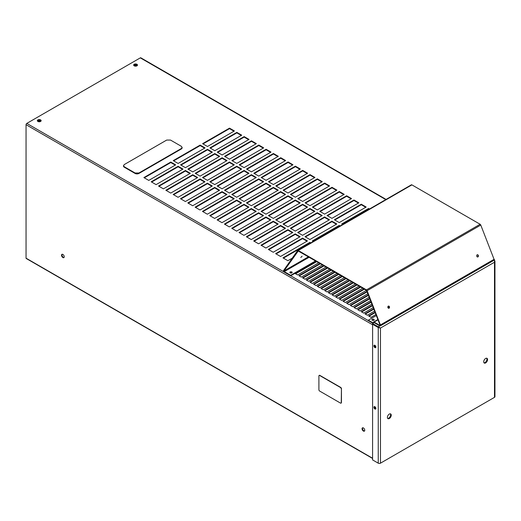 <?xml version="1.0" encoding="UTF-8"?>
<svg xmlns="http://www.w3.org/2000/svg" width="521" height="521" viewBox="0 0 521 521"><rect width="100%" height="100%" fill="white"/><g stroke="black" fill="none" stroke-linecap="round" stroke-linejoin="round"><path stroke-width="0.78" d="M385.787 199.595L140.312 57.87L26.792 123.405L283.925 271.864M123.529 165.88A2.722 1.576 0 0 0 123.503 166.101A2.722 1.576 0 0 0 124.298 167.215L135.089 173.441A2.722 1.576 0 0 0 138.938 173.441L181.321 148.973A2.722 1.576 0 0 0 182.122 147.86A2.722 1.576 0 0 0 182.09 147.638M229.514 128.14L202.597 143.672L207.488 146.499L234.404 130.96L229.514 128.14L229.514 128.648L203.04 143.926M200.149 145.085L173.239 160.624L178.13 163.451L205.046 147.912L200.149 145.085L200.149 145.593L173.682 160.878M170.79 162.038L143.881 177.576L148.772 180.403L175.688 164.864L170.79 162.038L170.79 162.545L144.324 177.83M207.475 149.312L180.559 164.851L185.45 167.677L212.366 152.139L207.475 149.312L207.475 149.82L181.002 165.105M178.11 166.264L151.201 181.803L156.092 184.629L183.008 169.091L178.11 166.264L178.11 166.772L151.644 182.057M214.795 153.539L187.879 169.078L192.777 171.904L219.686 156.365L214.795 153.539L214.795 154.047L188.322 169.332M185.437 170.491L158.521 186.03L163.412 188.856L190.328 173.317L185.437 170.491L185.437 170.999L158.964 186.284M222.115 157.765L195.199 173.304L200.097 176.131L227.006 160.592L222.115 157.765L222.115 158.273L195.642 173.558M192.757 174.717L165.841 190.256L170.738 193.076L197.648 177.544L192.757 174.717L192.757 175.225L166.284 190.51M229.435 161.992L202.519 177.531L207.417 180.357L234.326 164.818L229.435 161.992L229.435 162.5L202.962 177.785M200.077 178.944L173.161 194.483L178.058 197.303L204.968 181.77L200.077 178.944L200.077 179.452L173.604 194.737M236.755 166.219L209.839 181.757L214.737 184.584L241.646 169.045L236.755 166.219L236.755 166.727L210.282 182.011M207.397 183.171L180.481 198.709L185.378 201.529L212.288 185.997L207.397 183.171L207.397 183.679L180.924 198.963M244.075 170.445L217.159 185.984L222.057 188.81L248.966 173.272L244.075 170.445L244.075 170.953L217.602 186.238M214.717 187.397L187.801 202.936L192.698 205.756L219.608 190.224L214.717 187.397L214.717 187.905L188.244 203.19M251.396 174.672L224.479 190.211L229.377 193.037L256.286 177.498L251.396 174.672L251.396 175.18L224.922 190.465M222.037 191.624L195.121 207.163L200.018 209.983L226.928 194.45L222.037 191.624L222.037 192.132L195.564 207.417M258.716 178.898L231.806 194.437L236.697 197.264L263.606 181.725L258.716 178.898L258.716 179.406L232.242 194.691M229.357 195.85L202.441 211.389L207.338 214.209L234.248 198.677L229.357 195.85L229.357 196.358L202.884 211.643M266.036 183.125L239.126 198.664L244.017 201.49L270.927 185.951L266.036 183.125L266.036 183.633L239.562 198.918M236.677 200.077L209.768 215.616L214.659 218.436L241.568 202.903L236.677 200.077L236.677 200.585L210.204 215.87M273.356 187.352L246.446 202.89L251.337 205.717L278.247 190.178L273.356 187.352L273.356 187.86L246.882 203.144M243.997 204.304L217.088 219.842L221.979 222.662L248.888 207.13L243.997 204.304L243.997 204.812L217.524 220.096M280.676 191.578L253.766 207.117L258.657 209.943L285.567 194.405L280.676 191.578L280.676 192.086L254.202 207.371M251.317 208.53L224.408 224.069L229.299 226.889L256.208 211.357L251.317 208.53L251.317 209.038L224.844 224.323M287.996 195.805L261.086 211.344L265.977 214.17L292.887 198.631L287.996 195.805L287.996 196.313L261.522 211.598M258.637 212.757L231.728 228.296L236.619 231.116L263.528 215.583L258.637 212.757L258.637 213.265L232.164 228.55M295.316 200.031L268.406 215.57L273.297 218.397L300.213 202.858L295.316 200.031L295.316 200.539L268.843 215.824M265.957 216.983L239.048 232.522L243.939 235.342L270.848 219.803L265.957 216.983L265.957 217.491L239.484 232.776M302.636 204.258L275.726 219.797L280.617 222.623L307.533 207.084L302.636 204.258L302.636 204.766L276.163 220.051M273.278 221.21L246.368 236.742L251.259 239.569L278.175 224.03L273.278 221.21L273.278 221.718L246.804 237.003M309.956 208.485L283.046 224.023L287.937 226.85L314.853 211.311L309.956 208.485L309.956 208.993L283.489 224.277M280.598 225.437L253.688 240.969L258.579 243.795L285.495 228.257L280.598 225.437L280.598 225.945L254.124 241.23M317.276 212.711L290.366 228.25L295.257 231.077L322.173 215.538L317.276 212.711L317.276 213.219L290.809 228.504M287.918 229.663L261.008 245.196L265.899 248.022L292.815 232.483L287.918 229.663L287.918 230.171L261.451 245.45M324.596 216.938L297.686 232.477L302.577 235.303L329.493 219.764L324.596 216.938L324.596 217.446L298.129 232.731M295.238 233.89L268.328 249.422L273.219 252.249L300.135 236.71L295.238 233.89L295.238 234.398L268.771 249.676M331.916 221.165L305.006 236.703L309.897 239.53L336.813 223.991L331.916 221.165L331.916 221.672L305.449 236.957M302.558 238.117L275.648 253.649L280.539 256.475L307.455 240.936L302.558 238.117L302.558 238.625L276.091 253.903M340.174 225.932L339.243 225.391L312.326 240.93L313.258 241.464M310.816 242.877L309.878 242.343L282.968 257.875L287.859 260.702L292.235 258.182M236.834 132.367L209.917 147.899L214.815 150.725L241.724 135.186L236.834 132.367L236.834 132.875L210.36 148.153M244.154 136.593L217.237 152.125L222.135 154.952L249.045 139.413L244.154 136.593L244.154 137.101L217.68 152.379M251.474 140.813L224.558 156.352L229.455 159.179L256.365 143.64L251.474 140.813L251.474 141.328L225 156.606M258.794 145.04L231.878 160.579L236.775 163.405L263.685 147.866L258.794 145.04L258.794 145.554L232.32 160.833M266.114 149.266L239.198 164.805L244.095 167.632L271.005 152.093L266.114 149.266L266.114 149.781L239.64 165.059M273.434 153.493L246.518 169.032L251.415 171.858L278.325 156.32L273.434 153.493L273.434 154.008L246.961 169.286M280.754 157.72L253.844 173.259L258.735 176.085L285.645 160.546L280.754 157.72L280.754 158.228L254.281 173.513M288.074 161.946L261.164 177.485L266.055 180.312L292.965 164.773L288.074 161.946L288.074 162.454L261.601 177.739M295.394 166.173L268.484 181.712L273.375 184.538L300.285 168.999L295.394 166.173L295.394 166.681L268.921 181.966M302.714 170.4L275.804 185.938L280.695 188.765L307.605 173.226L302.714 170.4L302.714 170.908L276.241 186.192M310.034 174.626L283.124 190.165L288.015 192.991L314.925 177.453L310.034 174.626L310.034 175.134L283.561 190.419M317.354 178.853L290.444 194.392L295.335 197.218L322.252 181.679L317.354 178.853L317.354 179.361L290.881 194.646M324.674 183.079L297.765 198.618L302.655 201.445L329.572 185.906L324.674 183.079L324.674 183.587L298.201 198.872M331.994 187.306L305.085 202.845L309.975 205.671L336.892 190.132L331.994 187.306L331.994 187.814L305.527 203.099M339.314 191.533L312.405 207.071L317.296 209.898L344.212 194.359L339.314 191.533L339.314 192.041L312.847 207.325M346.634 195.759L319.725 211.298L324.616 214.124L351.532 198.586L346.634 195.759L346.634 196.267L320.168 211.552M353.954 199.986L327.045 215.525L331.936 218.351L358.852 202.812L353.954 199.986L353.954 200.494L327.488 215.779M361.281 204.212L334.365 219.751L339.256 222.578L366.172 207.039L361.281 204.212L361.281 204.72L334.808 220.005M369.532 208.98L368.601 208.439L341.685 223.978L342.616 224.518M134.223 65.835A1.908 1.101 0 0 0 136.3 66.076A1.908 1.101 0 0 0 137.472 65.06A1.908 1.101 0 0 0 136.919 64.278A1.908 1.101 0 0 0 134.841 64.037A1.908 1.101 0 0 0 133.663 65.06A1.908 1.101 0 0 0 134.223 65.835M37.896 121.445A1.908 1.101 0 0 0 39.98 121.686A1.908 1.101 0 0 0 41.152 120.67A1.908 1.101 0 0 0 40.599 119.889A1.908 1.101 0 0 0 38.515 119.648A1.908 1.101 0 0 0 37.343 120.67A1.908 1.101 0 0 0 37.896 121.445M26.792 123.405A1.055 0.606 -60 0 0 26.05 124.695L26.05 258.169L372.574 458.239M363.404 427.943A1.908 1.101 60 0 1 364.654 429.623A1.908 1.101 60 0 1 364.361 431.154A1.908 1.101 60 0 1 363.404 431.056A1.908 1.101 60 0 1 362.16 429.376A1.908 1.101 60 0 1 362.453 427.852A1.908 1.101 60 0 1 363.404 427.943M62.885 254.437A1.908 1.101 60 0 1 64.129 256.117A1.908 1.101 60 0 1 63.836 257.641A1.908 1.101 60 0 1 62.885 257.55A1.908 1.101 60 0 1 61.641 255.87A1.908 1.101 60 0 1 61.927 254.339A1.908 1.101 60 0 1 62.885 254.437M341.112 403.072A1.088 0.632 -120 0 0 341.216 403.033A1.088 0.632 -120 0 0 341.444 402.531L341.444 388.744A1.088 0.632 -120 0 0 340.675 387.409L319.868 375.394A1.088 0.632 -120 0 0 319.321 375.341A1.088 0.632 -120 0 0 319.236 375.413M136.287 66.076L136.58 65.568M137.166 65.653L134.887 65.301L134.099 65.757M40.846 121.269L38.567 120.911L37.779 121.367M40.918 120.644L38.567 120.279L37.401 120.95M38.567 120.911L38.567 120.279M137.238 65.034L134.887 64.669L133.728 65.34M134.887 65.301L134.887 64.669M372.333 320.291A1.146 0.658 180 0 1 373.791 320.291M373.87 320.252A1.146 0.658 0 0 0 374.208 319.783A1.146 0.658 0 0 0 373.062 319.126A1.146 0.658 0 0 0 371.922 319.783A1.146 0.658 0 0 0 372.626 320.395A1.146 0.658 0 0 0 373.87 320.252M290.19 272.874A1.146 0.658 0 0 0 291.434 273.017A1.146 0.658 0 0 0 292.144 272.405A1.146 0.658 0 0 0 291.806 271.936A1.146 0.658 0 0 0 290.562 271.793A1.146 0.658 0 0 0 289.852 272.405A1.146 0.658 0 0 0 290.19 272.874M37.395 120.924A1.908 1.101 180 0 1 38.73 120.117A1.908 1.101 180 0 1 40.599 120.397A1.908 1.101 180 0 1 41.1 120.924M133.715 65.314A1.908 1.101 180 0 1 135.05 64.506A1.908 1.101 180 0 1 136.919 64.786A1.908 1.101 180 0 1 137.427 65.314M364.557 430.978A1.908 1.101 60 0 1 363.847 430.802A1.908 1.101 60 0 1 362.668 429.324A1.908 1.101 60 0 1 362.701 427.767M64.031 257.472A1.908 1.101 60 0 1 63.328 257.296A1.908 1.101 60 0 1 62.149 255.818A1.908 1.101 60 0 1 62.175 254.255M372.574 458.46L26.187 258.468A0.651 0.378 -60 0 1 26.05 258.169M375.061 312.196L368.581 315.934L371.024 317.348L375.954 314.502M387.865 307.624L389.154 306.882M375.224 312.607L369.018 316.188M373.72 308.732L364.908 313.818L367.357 315.231L374.612 311.037M373.876 309.148L365.351 314.072M372.372 305.267L361.242 311.701L363.684 313.114L373.27 307.579M372.535 305.684L361.678 311.955M371.03 301.809L357.569 309.578L360.018 310.991L371.929 304.114M371.193 302.226L358.012 309.832M369.689 298.344L353.902 307.462L356.344 308.875L370.581 300.656M369.851 298.761L354.339 307.716M368.347 294.886L350.229 305.345L352.678 306.758L369.239 297.191M368.503 295.296L350.672 305.599M366.999 291.421L346.563 303.222L349.005 304.635L367.898 293.727M367.162 291.838L346.999 303.476M363.951 288.947L342.89 301.105L345.338 302.519L366.4 290.36M364.394 289.201L343.332 301.359M360.285 286.824L339.223 298.989L341.665 300.396L362.727 288.237M360.721 287.078L339.659 299.243M356.611 284.707L335.55 296.866L337.999 298.279L359.06 286.12M357.054 284.961L335.993 297.12M352.945 282.59L331.884 294.749L334.326 296.162L355.387 284.004M353.381 282.844L332.32 295.003M349.272 280.467L328.21 292.633L330.659 294.039L351.721 281.881M349.715 280.721L328.653 292.887M345.605 278.351L324.544 290.51L326.986 291.923L348.048 279.764M346.042 278.605L324.98 290.764M341.932 276.234L320.871 288.393L323.32 289.806L344.381 277.641M342.375 276.488L321.314 288.647M338.266 274.111L317.204 286.276L319.647 287.683L340.708 275.524M338.702 274.365L317.641 286.53M334.593 271.995L313.531 284.153L315.98 285.567L337.041 273.408M335.036 272.249L313.974 284.407M330.926 269.878L309.865 282.037L312.307 283.45L333.368 271.285M331.363 270.132L310.301 282.291M327.253 267.755L306.192 279.914L308.64 281.327L329.702 269.168M327.696 268.009L306.635 280.174M323.587 265.638L302.519 277.797L304.967 279.21L326.029 267.052M324.023 265.892L302.962 278.051M319.914 263.522L298.852 275.681L301.301 277.094L322.362 264.928M320.356 263.776L299.295 275.935M316.247 261.399L295.179 273.558L297.628 274.971L318.689 262.812M316.683 261.653L295.622 273.812M369.089 209.234L368.601 208.947L342.128 224.232M368.601 208.947L368.601 208.439M365.729 207.293L361.281 204.72M358.409 203.066L353.954 200.494M351.089 198.84L346.634 196.267M343.769 194.613L339.314 192.041M336.449 190.386L331.994 187.814M329.129 186.16L324.674 183.587M321.809 181.933L317.354 179.361M314.489 177.707L310.034 175.134M307.169 173.48L302.714 170.908M299.849 169.253L295.394 166.681M292.528 165.027L288.074 162.454M285.208 160.8L280.754 158.228M277.888 156.574L273.434 154.008M270.568 152.347L266.114 149.781M263.242 148.12L258.794 145.554M255.922 143.894L251.474 141.328M248.602 139.667L244.154 137.101M241.282 135.44L236.834 132.875M310.373 243.131L309.878 242.851L283.411 258.129M309.878 242.851L309.878 242.343M339.731 226.186L339.243 225.899L312.769 241.184M339.243 225.899L339.243 225.391M307.012 241.19L302.558 238.625M336.371 224.245L331.916 221.672M299.692 236.964L295.238 234.398M329.051 220.018L324.596 217.446M292.372 232.737L287.918 230.171M321.731 215.792L317.276 213.219M285.052 228.511L280.598 225.945M314.41 211.565L309.956 208.993M277.732 224.29L273.278 221.718M307.09 207.338L302.636 204.766M270.412 220.064L265.957 217.491M299.77 203.112L295.316 200.539M263.092 215.837L258.637 213.265M292.45 198.885L287.996 196.313M255.772 211.611L251.317 209.038M285.13 194.659L280.676 192.086M248.452 207.384L243.997 204.812M277.81 190.432L273.356 187.86M241.132 203.157L236.677 200.585M270.49 186.205L266.036 183.633M233.812 198.931L229.357 196.358M263.17 181.979L258.716 179.406M226.492 194.704L222.037 192.132M255.85 177.752L251.396 175.18M219.165 190.478L214.717 187.905M248.53 173.526L244.075 170.953M211.845 186.251L207.397 183.679M241.203 169.299L236.755 166.727M204.525 182.024L200.077 179.452M233.883 165.072L229.435 162.5M197.205 177.798L192.757 175.225M226.563 160.846L222.115 158.273M189.885 173.571L185.437 170.999M219.243 156.619L214.795 154.047M182.565 169.345L178.11 166.772M211.923 152.393L207.475 149.82M175.245 165.118L170.79 162.545M204.603 148.166L200.149 145.593M233.962 131.214L229.514 128.648M140.312 57.87A1.055 0.606 -60 0 1 140.839 57.818L386.094 199.413M290.269 272.913A1.146 0.658 180 0 1 291.727 272.913M315.941 261.223L290.653 275.824L284.238 272.125A1.055 0.606 60 0 1 283.593 270.464L297.595 250.555A1.055 0.606 60 0 1 297.712 250.445A1.055 0.606 60 0 1 298.24 250.497L366.471 289.891A1.055 0.606 60 0 1 367.11 290.692L380.402 324.948A1.055 0.606 60 0 1 380.284 325.912A1.055 0.606 60 0 1 379.757 325.859L374.091 322.59L373.791 322.805M341.255 388.855A1.088 0.632 -120 0 0 340.48 387.52L319.679 375.504A1.088 0.632 -120 0 0 319.132 375.452A1.088 0.632 -120 0 0 318.904 375.947L318.904 389.741A1.088 0.632 -120 0 0 319.679 391.076L340.48 403.091A1.088 0.632 -120 0 0 341.027 403.143A1.088 0.632 -120 0 0 341.255 402.642L341.444 388.744M372.613 324.238L372.574 459.906L378.253 463.182A1.563 0.905 0 0 0 380.46 463.182L494.488 397.354A1.563 0.905 0 0 0 494.95 396.715L494.95 261.327L494.494 262.226L494.494 259.673L494.103 259.445M372.574 324.264L378.253 327.54L378.871 327.181M375.882 347.038A1.407 0.814 60 0 1 375.589 347.676A1.407 0.814 60 0 1 374.508 347.305A1.407 0.814 60 0 1 373.896 345.885A1.407 0.814 60 0 1 374.182 345.247A1.407 0.814 60 0 1 375.27 345.618A1.407 0.814 60 0 1 375.882 347.038M375.882 408.431A1.407 0.814 60 0 1 375.589 409.076A1.407 0.814 60 0 1 374.508 408.698A1.407 0.814 60 0 1 373.896 407.285A1.407 0.814 60 0 1 374.182 406.64A1.407 0.814 60 0 1 375.27 407.018A1.407 0.814 60 0 1 375.882 408.431M375.83 408.77A1.407 0.814 60 0 1 374.508 406.927A1.407 0.814 60 0 1 374.566 406.582M375.83 347.377A1.407 0.814 60 0 1 374.508 345.534A1.407 0.814 60 0 1 374.566 345.189M379.802 325.885L378.253 326.784L378.253 327.494L380.46 328.061L378.253 327.54L378.253 463.182M380.063 327.826L379.64 327.65L380.46 328.061L380.46 463.182M374.13 322.61L372.574 323.508L380.46 328.061L494.494 262.226L494.488 397.354M378.253 327.494L372.574 324.218L372.574 323.508M494.709 260.663L494.95 261.327M390.333 413.817A2.722 1.576 -60 0 1 390.385 416.045A2.722 1.576 -60 0 1 388.699 418.161A2.722 1.576 -60 0 1 387.683 418.415M389.317 414.071A2.722 1.576 -60 0 1 390.678 413.935A2.722 1.576 -60 0 1 391.095 416.116A2.722 1.576 -60 0 1 389.317 418.519A2.722 1.576 -60 0 1 387.956 418.656A2.722 1.576 -60 0 1 387.539 416.468A2.722 1.576 -60 0 1 389.317 414.071M486.653 358.207A2.722 1.576 -60 0 1 486.705 360.434A2.722 1.576 -60 0 1 485.018 362.551A2.722 1.576 -60 0 1 484.002 362.805M485.637 358.461A2.722 1.576 -60 0 1 486.998 358.324A2.722 1.576 -60 0 1 487.415 360.506A2.722 1.576 -60 0 1 485.637 362.909A2.722 1.576 -60 0 1 484.276 363.046A2.722 1.576 -60 0 1 483.859 360.858A2.722 1.576 -60 0 1 485.637 358.461M375.856 408.145A1.172 0.677 60 0 1 375.12 406.875M375.875 408.568A1.172 0.677 60 0 1 375.504 408.457A1.172 0.677 60 0 1 374.762 406.647M375.856 346.752A1.172 0.677 60 0 1 375.12 345.482M375.875 347.175A1.172 0.677 60 0 1 375.504 347.064A1.172 0.677 60 0 1 374.762 345.247M372.906 323.313L368.34 320.682L368.34 320.174L373.049 322.89M389.083 308.211A1.146 0.905 84.9 0 0 388.275 306.127A1.146 0.905 84.9 0 0 389.083 308.211M388.392 306.074A1.146 0.905 -95.1 0 1 388.588 308.302M300.793 257.491L302.095 256.202L300.793 257.491M477.952 256.905A1.146 0.905 84.9 0 0 477.138 254.821A1.146 0.905 84.9 0 0 477.952 256.905M477.256 254.769A1.146 0.905 -95.1 0 1 477.457 256.996M411.251 184.929A1.055 0.606 60 0 1 411.369 184.825A1.055 0.606 60 0 1 411.896 184.877L480.128 224.271A1.055 0.606 60 0 1 480.772 225.072L494.064 259.328A1.055 0.606 60 0 1 493.947 260.292L380.284 325.912M290.653 275.824L290.653 275.316L284.238 271.617L283.978 270.94L298.24 251.005L366.471 290.399L380.024 324.98L379.757 325.351L374.091 322.082A1.055 0.606 -120 0 0 373.57 322.03A1.055 0.606 -120 0 0 373.349 322.512L373.349 322.714M315.498 260.969L290.653 275.316M376.364 315.544L368.34 320.174M135.089 172.998L138.938 172.998L181.321 148.531L182.122 147.417L181.321 146.303L170.53 140.077L166.681 140.077L124.298 164.545L123.503 165.658L124.298 166.772L135.089 172.998L135.089 173.441M26.05 124.695L372.574 324.765M290.718 275.785L368.34 320.604M494.494 259.673L494.162 259.862M494.064 259.328L380.402 324.948M480.772 225.072L367.11 290.692M480.128 224.271L366.471 289.891M411.896 184.877L298.24 250.497M309.09 257.27L284.238 271.617M308.373 256.853L283.978 270.94M378.018 319.816L374.091 322.082M138.938 173.441L138.938 172.998M181.321 148.973L181.321 148.531M124.298 167.215L124.298 166.772M411.369 184.825L297.712 250.445M377.907 319.523L373.57 322.03M182.122 147.86L182.122 147.417M123.503 166.101L123.503 165.658M166.127 140.39L159.472 144.239"/></g></svg>
